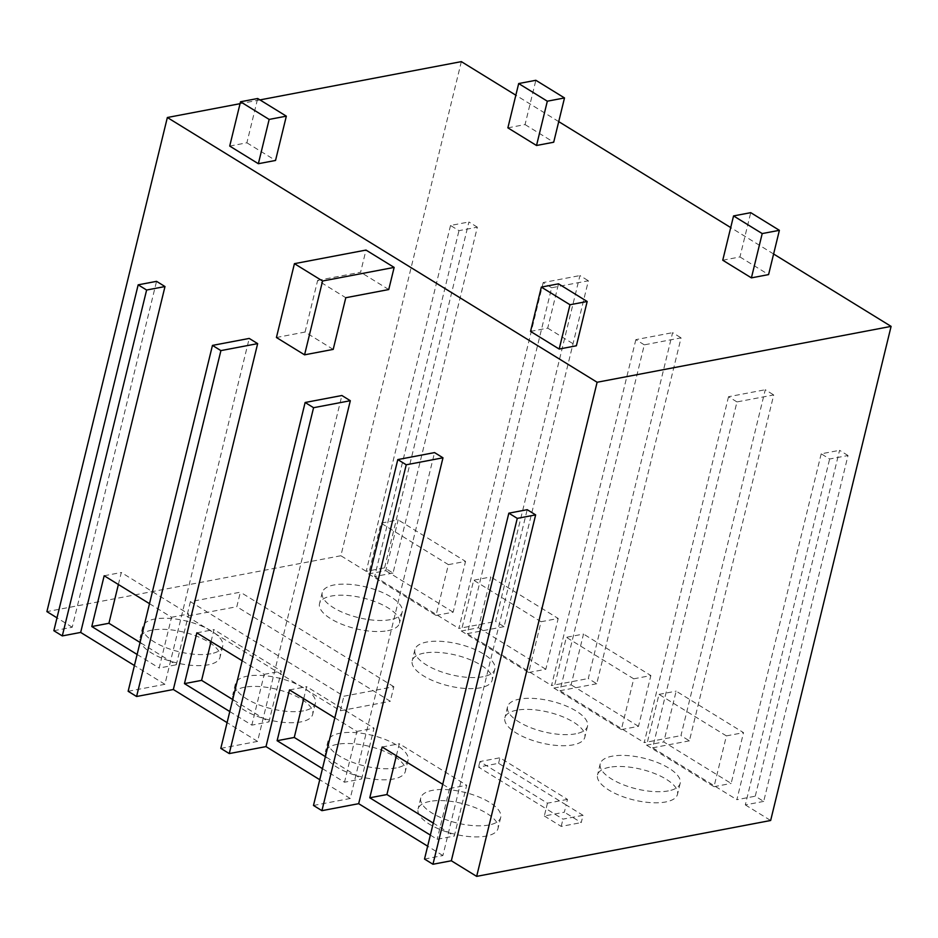 <?xml version="1.0" encoding="UTF-8"?>
<svg xmlns="http://www.w3.org/2000/svg" width="938" height="938" viewBox="0 0 938 938"><rect width="100%" height="100%" fill="white"/><g stroke="black" fill="none" stroke-linecap="round" stroke-linejoin="round"><path stroke-width="0.7" stroke-dasharray="4.69 3.52" d="M368.646 573.927L436.018 615.434L448.399 564.641L381.027 523.134L368.646 573.927L385.776 570.667L398.158 519.875L381.027 523.134M646.634 745.182L714.017 786.689L726.399 735.896L659.015 694.39L646.634 745.182L663.776 741.923L731.148 783.429L743.529 732.648L676.157 691.142L663.776 741.923M553.971 688.093L621.355 729.6L633.736 678.819L566.353 637.312L553.971 688.093L571.113 684.834L583.495 634.053L566.353 637.312M461.308 631.004L528.692 672.511L541.062 621.73L473.69 580.223L461.308 631.004L478.45 627.757L490.82 576.964L473.69 580.223M211.05 641.592L213.97 629.586L281.353 671.092L268.972 721.873L232.718 699.537M303.713 698.681L306.644 686.663L374.016 728.169L361.634 778.962L325.38 756.626M396.375 755.758L399.307 743.752L466.678 785.258L454.297 836.051L433.286 823.095M276.429 337.504L305.061 332.052L333.201 349.393M305.061 332.052L317.654 280.38L345.794 297.721M118.387 584.503L121.307 572.497L188.69 614.003L176.309 664.784L140.055 642.46M507.88 127.849L525.057 124.578L535.856 80.281M525.057 124.578L553.701 142.224M722.752 260.225L739.941 256.953L750.728 212.656M739.941 256.953L768.585 274.6M229.716 146.07L246.893 142.799L257.692 98.502M246.893 142.799L275.538 160.457M530.545 331.395L547.722 328.124L558.52 283.827M547.722 328.124L576.378 345.782M477.348 227.172L468.906 221.978L384.592 567.853L393.034 573.059L477.348 227.172L458.975 230.666L450.533 225.472L468.906 221.978M504.069 626.654L467.323 633.642L551.638 287.755L588.384 280.767L504.069 626.654L495.627 621.448L579.942 275.573L588.384 280.767M551.638 287.755L543.196 282.549L579.942 275.573M596.732 683.743L559.986 690.72L644.3 344.844L681.058 337.856L596.732 683.743L588.29 678.537L672.616 332.65L681.058 337.856M644.3 344.844L635.858 339.638L672.616 332.65M689.407 740.821L652.649 747.809L736.975 401.921L773.721 394.945L689.407 740.821L680.953 735.627L765.279 389.739L773.721 394.945M736.975 401.921L728.521 396.727L765.279 389.739M848.011 455.516L839.569 450.322L755.254 796.198L763.696 801.404L848.011 455.516L829.638 459.01L821.196 453.816L839.569 450.322M448.399 564.641L465.541 561.393L398.158 519.875M436.018 615.434L453.16 612.174L465.541 561.393M453.16 612.174L385.776 570.667M714.017 786.689L731.148 783.429M659.015 694.39L676.157 691.142M726.399 735.896L743.529 732.648M633.736 678.819L650.866 675.559L583.495 634.053M621.355 729.6L638.485 726.34L650.866 675.559M638.485 726.34L571.113 684.834M541.062 621.73L558.204 618.47L490.82 576.964M528.692 672.511L545.822 669.263L558.204 618.47M545.822 669.263L478.45 627.757M229.787 711.555L251.841 725.133L268.972 721.873M242.168 660.762L264.211 674.352L251.841 725.133M264.211 674.352L281.353 671.092M196.839 632.833L213.97 629.586M322.449 768.632L344.504 782.222L361.634 778.962M334.831 717.851L356.886 731.429L344.504 782.222M356.886 731.429L374.016 728.169M289.502 689.922L306.644 686.663M430.354 835.101L437.167 839.299L454.297 836.051M442.736 784.32L449.548 788.518L437.167 839.299M449.548 788.518L466.678 785.258M382.165 747.011L399.307 743.752M317.654 280.38L360.602 272.219L365.996 250.071M388.742 289.549L360.602 272.219M149.505 603.673L171.548 617.263L159.167 668.044L176.309 664.784M171.548 617.263L188.69 614.003M104.177 575.756L121.307 572.497M137.124 654.466L159.167 668.044M773.604 253.999L730.714 227.571M558.731 121.623L515.83 95.195M259.955 99.909L240.046 103.684M567.478 799.387L547.44 803.186L479.893 761.574L499.931 757.775L567.478 799.387L566.13 804.921L498.582 763.309L478.544 767.12L546.092 808.732L544.321 815.99L564.359 812.191L566.13 804.921L583.014 815.321L581.243 822.591L564.359 812.191M547.44 803.186L546.092 808.732L562.976 819.132L583.014 815.321M544.321 815.99L561.205 826.401L581.243 822.591M190.402 601.668L186.861 616.196L236.822 606.71L240.363 592.171L190.402 601.668L343.883 696.219L393.854 686.722L390.302 701.261L236.822 606.71M186.861 616.196L340.342 710.758L390.302 701.261M483.011 676.732A41.143 15.782 -166.3 0 1 437.636 670.447A41.143 15.782 -166.3 0 1 414.901 649.647A41.143 15.782 -166.3 0 1 426.731 642.049A41.143 15.782 -166.3 0 1 472.107 648.322A41.143 15.782 -166.3 0 1 494.842 669.134A41.143 15.782 -166.3 0 1 483.011 676.732M575.686 733.809A41.143 15.782 -166.3 0 1 530.298 727.536A41.143 15.782 -166.3 0 1 507.564 706.724A41.143 15.782 -166.3 0 1 519.394 699.138A41.143 15.782 -166.3 0 1 564.77 705.411A41.143 15.782 -166.3 0 1 587.505 726.223A41.143 15.782 -166.3 0 1 575.686 733.809M668.348 790.898A41.143 15.782 -166.3 0 1 622.973 784.625A41.143 15.782 -166.3 0 1 600.226 763.813A41.143 15.782 -166.3 0 1 612.057 756.216A41.143 15.782 -166.3 0 1 657.432 762.5A41.143 15.782 -166.3 0 1 680.179 783.3A41.143 15.782 -166.3 0 1 668.348 790.898M210.886 653.751A41.143 15.782 -166.3 0 1 165.51 647.466A41.143 15.782 -166.3 0 1 142.775 626.666A41.143 15.782 -166.3 0 1 154.606 619.068A41.143 15.782 -166.3 0 1 199.982 625.353A41.143 15.782 -166.3 0 1 222.716 646.153A41.143 15.782 -166.3 0 1 210.886 653.751M303.56 710.828A41.143 15.782 -166.3 0 1 258.173 704.555A41.143 15.782 -166.3 0 1 235.438 683.755A41.143 15.782 -166.3 0 1 247.269 676.157A41.143 15.782 -166.3 0 1 292.644 682.43A41.143 15.782 -166.3 0 1 315.379 703.242A41.143 15.782 -166.3 0 1 303.56 710.828M396.223 767.917A41.143 15.782 -166.3 0 1 350.847 761.644A41.143 15.782 -166.3 0 1 328.101 740.832A41.143 15.782 -166.3 0 1 339.931 733.246A41.143 15.782 -166.3 0 1 385.307 739.519A41.143 15.782 -166.3 0 1 408.053 760.319A41.143 15.782 -166.3 0 1 396.223 767.917M488.886 825.006A41.143 15.782 -166.3 0 1 443.51 818.733A41.143 15.782 -166.3 0 1 420.763 797.921A41.143 15.782 -166.3 0 1 432.594 790.324A41.143 15.782 -166.3 0 1 477.97 796.608A41.143 15.782 -166.3 0 1 500.716 817.408A41.143 15.782 -166.3 0 1 488.886 825.006M763.696 801.404L745.323 804.898L829.638 459.01M821.196 453.816L736.869 799.692L755.254 796.198M728.521 396.727L644.207 742.603L680.953 735.627M635.858 339.638L551.544 685.526L588.29 678.537M543.196 282.549L458.881 628.437L495.627 621.448M393.034 573.059L374.661 576.553L458.975 230.666M450.533 225.472L366.219 571.348L384.592 567.853M461.344 61.627L340.881 555.742L366.219 571.348M745.323 804.898L770.649 820.492M652.649 747.809L736.869 799.692M559.986 690.72L644.207 742.603M467.323 633.642L551.544 685.526M374.661 576.553L458.881 628.437M340.881 555.742L46.9 611.623M53.853 630.711L72.226 627.229L156.552 281.341M128.143 691.294L164.889 684.306L249.215 338.43M220.805 748.383L257.563 741.395L341.878 395.508M313.48 805.461L350.226 798.484L434.54 452.597M424.515 859.056L442.888 855.562L527.203 509.686M257.563 741.395L227.09 722.623M350.226 798.484L319.752 779.713M442.888 855.562L427.658 846.182M72.226 627.229L56.995 617.837M164.889 684.306L134.427 665.534M561.205 826.401L562.976 819.132M479.893 761.574L478.544 767.12M498.582 763.309L499.931 757.775M340.342 710.758L343.883 696.219M393.854 686.722L240.363 592.171M424.023 653.129A41.143 15.782 13.7 0 0 412.204 660.715A41.143 15.782 13.7 0 0 434.939 681.527A41.143 15.782 13.7 0 0 480.315 687.8A41.143 15.782 13.7 0 0 492.145 680.202A41.143 15.782 13.7 0 0 469.399 659.402A41.143 15.782 13.7 0 0 424.023 653.129M516.697 710.207A41.143 15.782 13.7 0 0 504.867 717.805A41.143 15.782 13.7 0 0 527.602 738.605A41.143 15.782 13.7 0 0 572.977 744.889A41.143 15.782 13.7 0 0 584.808 737.291A41.143 15.782 13.7 0 0 562.073 716.491A41.143 15.782 13.7 0 0 516.697 710.207M609.36 767.296A41.143 15.782 13.7 0 0 597.529 774.894A41.143 15.782 13.7 0 0 620.264 795.694A41.143 15.782 13.7 0 0 665.64 801.967A41.143 15.782 13.7 0 0 677.471 794.38A41.143 15.782 13.7 0 0 654.736 773.569A41.143 15.782 13.7 0 0 609.36 767.296M151.897 630.148A41.143 15.782 13.7 0 0 140.079 637.734A41.143 15.782 13.7 0 0 162.813 658.546A41.143 15.782 13.7 0 0 208.189 664.819A41.143 15.782 13.7 0 0 220.02 657.233A41.143 15.782 13.7 0 0 197.273 636.421A41.143 15.782 13.7 0 0 151.897 630.148M244.572 687.226A41.143 15.782 13.7 0 0 232.741 694.824A41.143 15.782 13.7 0 0 255.476 715.635A41.143 15.782 13.7 0 0 300.852 721.908A41.143 15.782 13.7 0 0 312.682 714.31A41.143 15.782 13.7 0 0 289.948 693.51A41.143 15.782 13.7 0 0 244.572 687.226M337.234 744.315A41.143 15.782 13.7 0 0 325.404 751.913A41.143 15.782 13.7 0 0 348.139 772.713A41.143 15.782 13.7 0 0 393.514 778.997A41.143 15.782 13.7 0 0 405.345 771.399A41.143 15.782 13.7 0 0 382.61 750.588A41.143 15.782 13.7 0 0 337.234 744.315M429.897 801.404A41.143 15.782 13.7 0 0 418.067 809.002A41.143 15.782 13.7 0 0 440.813 829.802A41.143 15.782 13.7 0 0 486.189 836.075A41.143 15.782 13.7 0 0 498.008 828.489A41.143 15.782 13.7 0 0 475.273 807.677A41.143 15.782 13.7 0 0 429.897 801.404M390.349 619.643A41.143 15.782 -166.3 0 1 344.973 613.37A41.143 15.782 -166.3 0 1 322.238 592.558A41.143 15.782 -166.3 0 1 334.069 584.96A41.143 15.782 -166.3 0 1 379.444 591.245A41.143 15.782 -166.3 0 1 402.179 612.045A41.143 15.782 -166.3 0 1 390.349 619.643M387.652 630.711A41.143 15.782 13.7 0 0 399.482 623.125A41.143 15.782 13.7 0 0 376.736 602.313A41.143 15.782 13.7 0 0 331.36 596.04A41.143 15.782 13.7 0 0 319.53 603.626A41.143 15.782 13.7 0 0 342.276 624.438A41.143 15.782 13.7 0 0 387.652 630.711M414.901 649.647L412.204 660.715M494.842 669.134L492.145 680.202M507.564 706.724L504.867 717.805M587.505 726.223L584.808 737.291M600.226 763.813L597.529 774.894M680.179 783.3L677.471 794.38M142.775 626.666L140.079 637.734M222.716 646.153L220.02 657.233M235.438 683.755L232.741 694.824M315.379 703.242L312.682 714.31M328.101 740.832L325.404 751.913M408.053 760.319L405.345 771.399M420.763 797.921L418.067 809.002M500.716 817.408L498.008 828.489M402.179 612.045L399.482 623.125M322.238 592.558L319.53 603.626"/><path stroke-width="1.41" d="M547.323 101.198L564.5 97.939L553.701 142.224L536.524 145.496L547.323 101.198L518.679 83.552L535.856 80.281L564.5 97.939M762.207 233.574L779.384 230.314L768.585 274.6L751.408 277.871L762.207 233.574L733.551 215.928L750.728 212.656L779.384 230.314M269.159 119.419L286.336 116.16L275.538 160.457L258.36 163.716L269.159 119.419L240.515 101.773L257.692 98.502L286.336 116.16M569.987 304.744L587.176 301.485L576.378 345.782L559.189 349.042L569.987 304.744L541.343 287.098L558.52 283.827L587.176 301.485M232.718 699.537L201.6 680.367L211.05 641.592M325.38 756.626L294.262 737.456L303.713 698.681M433.286 823.095L386.925 794.545L396.375 755.758M345.794 297.721L333.201 349.393L304.569 354.834L322.566 281.013L394.148 267.412L388.742 289.549L345.794 297.721M394.148 267.412L365.996 250.071L294.426 263.672L276.429 337.504L304.569 354.834M294.426 263.672L322.566 281.013M140.055 642.46L108.925 623.278L118.387 584.503M518.679 83.552L507.88 127.849L536.524 145.496M733.551 215.928L722.752 260.225L751.408 277.871M240.515 101.773L229.716 146.07L258.36 163.716M541.343 287.098L530.545 331.395L559.189 349.042M201.6 680.367L184.458 683.626L229.787 711.555M184.458 683.626L196.839 632.833L242.168 660.762M294.262 737.456L277.12 740.715L322.449 768.632M277.12 740.715L289.502 689.922L334.831 717.851M386.925 794.545L369.783 797.792L430.354 835.101M369.783 797.792L382.165 747.011L442.736 784.32M108.925 623.278L91.795 626.537L104.177 575.756L149.505 603.673M91.795 626.537L137.124 654.466M220.911 350.613L257.657 343.625L173.342 689.512L136.585 696.5L220.911 350.613L212.457 345.407L249.215 338.43L257.657 343.625M138.167 284.835L146.621 290.03L164.994 286.547L80.668 632.423L62.295 635.917L53.853 630.711L138.167 284.835L156.552 281.341L164.994 286.547M240.046 103.684L167.351 117.508L597.119 382.258L476.656 876.373L770.649 820.492L891.1 326.377L773.604 253.999M730.714 227.571L558.731 121.623M515.83 95.195L461.344 61.627L259.955 99.909M891.1 326.377L597.119 382.258M508.83 513.18L517.272 518.374L535.645 514.88L451.33 860.767L432.957 864.261L424.515 859.056L508.83 513.18L527.203 509.686L535.645 514.88M406.236 464.779L442.982 457.803L358.668 803.678L321.922 810.667L406.236 464.779L397.794 459.585L434.54 452.597L442.982 457.803M313.573 407.702L350.32 400.714L266.005 746.601L229.259 753.577L313.573 407.702L305.131 402.496L341.878 395.508L350.32 400.714M56.995 617.837L46.9 611.623L167.351 117.508M146.621 290.03L62.295 635.917M212.457 345.407L128.143 691.294L136.585 696.5M305.131 402.496L220.805 748.383L229.259 753.577M397.794 459.585L313.48 805.461L321.922 810.667M517.272 518.374L432.957 864.261M227.09 722.623L173.342 689.512M319.752 779.713L266.005 746.601M427.658 846.182L358.668 803.678M476.656 876.373L451.33 860.767M134.427 665.534L80.668 632.423"/></g></svg>
